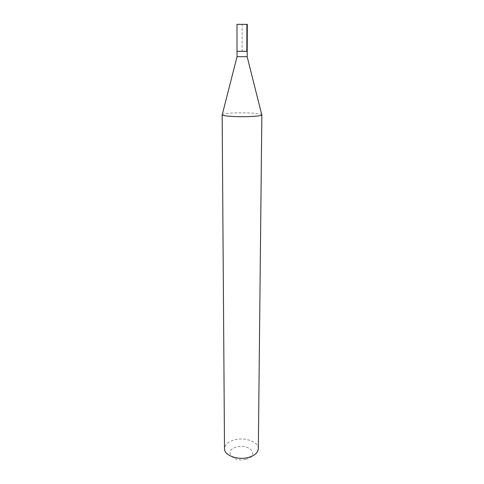 <?xml version="1.0" encoding="UTF-8"?>
<svg xmlns="http://www.w3.org/2000/svg" width="484" height="484" viewBox="0 0 484 484"><rect width="100%" height="100%" fill="white"/><g stroke="black" fill="none" stroke-linecap="round" stroke-linejoin="round"><path stroke-width="0.36" stroke-dasharray="2.42 1.81" d="M237.003 24.345L247.312 24.363M240.167 51.268L237.015 51.298M247.161 56.676L237.039 56.676M222.15 114.732L222.289 114.502C223.523 113.752 227.619 113.238 234.571 112.947C245.993 112.476 260.501 113.317 261.711 114.569L261.85 114.799M258.323 448.735C258.716 442.019 245.533 437.064 235.079 439.708C228.406 441.432 224.885 444.427 224.509 448.68M245.908 459.292C259.896 456.109 250.174 443.447 237.045 446.968C223.209 449.727 232.048 462.898 245.908 459.292M246.804 51.298L242.109 51.304L242.157 24.357L246.9 24.424"/><path stroke-width="0.73" d="M237.045 56.658L247.185 56.688L247.312 24.363L237.003 24.345L237.015 51.298L247.203 51.316L240.167 51.268M261.85 114.799C261.505 115.622 257.494 116.208 249.823 116.565C237.269 117.122 221.575 116.045 222.15 114.732L224.509 448.68C224.074 455.196 237.39 460.375 248.044 457.543C254.566 455.734 257.99 452.8 258.323 448.735L261.85 114.799M246.9 24.424L246.804 51.298M237.021 56.67L237.015 51.298M247.167 56.695L261.711 114.569M237.039 56.676L222.289 114.502"/></g></svg>
